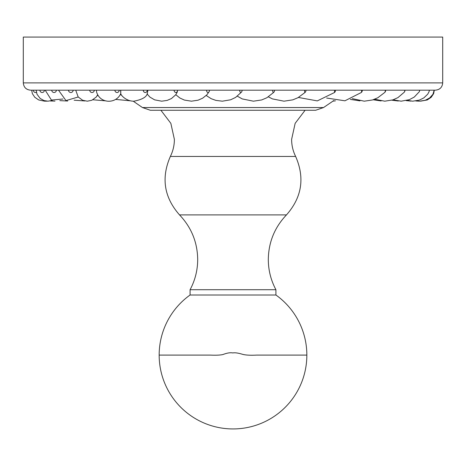 <?xml version="1.0" encoding="UTF-8"?>
<svg xmlns="http://www.w3.org/2000/svg" width="466" height="466" viewBox="0 0 466 466"><rect width="100%" height="100%" fill="white"/><g stroke="black" fill="none" stroke-linecap="round" stroke-linejoin="round"><path stroke-width="0.7" d="M306.838 355.098L256.725 355.098C250.691 355.418 246.065 355.185 242.838 354.393C238.248 352.995 234.905 352.517 232.802 352.948C230.361 352.436 227.064 352.966 222.917 354.544C220.063 355.174 215.863 355.354 210.317 355.098L159.162 355.098A73.838 73.838 0 0 0 233 428.936A73.838 73.838 0 0 0 275.919 295.007L190.081 295.007A73.838 73.838 0 0 0 159.162 355.098M179.521 214.896C191.392 227.391 197.45 242.256 197.695 259.492C197.654 270.193 195.114 280.27 190.081 289.712L275.919 289.712C270.886 280.27 268.346 270.193 268.305 259.492C268.55 242.256 274.608 227.391 286.479 214.896L179.521 214.896C164.079 197.357 161.02 177.878 170.358 156.454L295.642 156.454C292.98 151.077 291.64 145.392 291.617 139.386L295.153 123.339L305.102 110.256M23.3 82.89C23.731 87.317 26.16 89.746 30.587 90.177L435.413 90.177C439.84 89.746 442.269 87.317 442.7 82.89L442.7 37.064L23.3 37.064L23.3 82.89L442.7 82.89M170.358 156.454C173.02 151.077 174.36 145.392 174.383 139.386L170.847 123.339L160.898 110.256L150.326 110.256L315.674 110.256L323.55 107.547L333.842 100.534M402.694 90.177L419.633 90.177A2.324 1.386 90 0 1 419.243 91.79A3.239 3.239 0 0 0 419.674 90.177M383.902 90.177L404.814 90.177A2.324 1.06 90 0 1 404.278 92.192A3.239 3.239 0 0 0 404.983 90.177M360.993 90.177L385.697 90.177A3.239 3.239 0 0 1 384.823 92.39A2.324 0.705 90 0 0 385.306 90.177M237.369 96.212L242.279 98.932L253.446 101.186L261.665 99.945L266.878 97.749L273.752 92.35A2.324 0.804 90 0 1 272.657 90.177L305.946 90.177M206.217 95.501L211.203 98.699L215.851 100.388L222.334 101.186L230.623 99.788L235.586 97.435L241.481 92.111A2.324 1.153 90 0 1 240.299 92.227A2.324 1.153 90 0 1 239.687 90.177L241.697 90.177M120.706 93.503C120.921 95.547 126.7 101.372 133.934 101.186C142.538 99.514 147.035 96.771 147.431 92.95L147.885 90.177M177.598 90.177A2.324 1.748 90 0 1 175.851 92.501A2.324 1.748 90 0 1 174.109 90.177L176.503 90.177M120.752 90.177C120.834 94.406 120.793 94.406 120.624 90.177M145.776 90.177L147.233 90.177A2.324 1.975 90 0 1 145.258 92.501A2.324 1.975 90 0 1 143.283 90.177M96.59 92.052L96.433 90.177L117.432 90.177M97.639 94.889L96.171 97.114L91.808 100.277L87.317 101.186L82.663 100.277L78.177 96.969L75.725 90.177L89.752 90.177A2.324 2.266 90 0 0 92.018 92.501A2.324 2.266 90 0 0 94.283 90.177L96.433 90.177M62.951 99.013L51.435 100.074L45.19 90.177L73.145 90.177A2.324 2.318 90 0 1 70.826 92.501A2.324 2.318 90 0 1 68.502 90.177M56.526 90.177L56.369 90.177A2.324 2.313 -90 0 1 54.056 92.501A2.324 2.313 -90 0 1 51.743 90.177M44.404 90.177A2.324 2.237 -90 0 1 42.167 92.501A2.324 2.237 -90 0 1 39.925 90.177L41.905 90.177M35.067 90.177L36.167 90.177L37 94.237L40.14 98.425L44.008 100.563L47.969 101.186L52.215 100.411M133.224 101.174L142.45 107.547L323.55 107.547M361.651 90.177A2.324 0.332 90 0 1 361.366 92.478A3.239 3.239 0 0 0 362.327 90.177M334.483 90.177L334.536 92.501A3.239 3.239 0 0 0 335.52 90.177M304.548 90.177A2.324 0.437 90 0 0 305.061 92.46A3.239 3.239 0 0 0 306.005 90.177M206.537 90.177A2.324 1.468 90 0 0 207.533 92.379A2.324 1.468 90 0 0 209.17 91.598A3.239 3.239 0 0 0 209.496 90.177M114.91 90.177A2.324 2.149 90 0 0 117.059 92.501A2.324 2.149 90 0 0 119.203 90.177M33.377 90.177A2.324 2.109 -90 0 0 36.389 92.28M286.479 214.896C301.921 197.357 304.98 177.878 295.642 156.454M190.081 295.007L190.081 289.712M275.919 295.007L275.919 289.712M121.643 95.175L120.315 94.61M142.45 107.547L150.326 110.256M434.324 90.177L433.636 93.66L431.201 97.289L427.275 99.963L420.612 101.163M416.394 100.872L419.662 101.186L425.295 100.248L429.588 97.982L432.937 94.318L434.166 90.177M407.15 100.388L412.73 101.186L419.33 100.12L423.844 97.889L427.724 94.184L429.087 91.621L429.355 90.177M393.106 99.817L401.156 101.186L409.334 99.683L414.28 97.056L419.243 91.79M374.658 99.223L384.77 101.186L392.885 99.893L397.947 97.615L404.278 92.192M352.308 98.629L364.266 101.186L372.52 99.963L377.78 97.784L384.823 92.39M326.66 98.046L344.939 100.802L361.366 92.478M298.432 97.458L317.305 100.901L334.536 92.501M268.393 96.852L272.447 98.903L284.01 101.186L292.811 99.846L297.908 97.744L305.061 92.46M273.752 92.35A3.239 3.239 0 0 0 274.585 90.177M241.481 92.111A3.239 3.239 0 0 0 242.122 90.177M175.81 94.697L179.806 97.965L184.373 100.074L191.439 101.186L198.044 100.202L202.658 98.175L206.898 94.808L209.17 91.598M177.633 90.177L177.266 92.087L175.705 94.825L171.453 98.542L167.16 100.411L161.679 101.186L154.619 99.852L149.901 97.085L147.035 93.864M120.805 93.485C116.273 104.104 100.091 104 96.596 92.052M78.212 97.004L65.98 100.598L58.5 90.177M46.285 101.081L44.631 101.186L38.695 99.951L34.775 97.26L32.352 93.625L31.676 90.177M47.177 101.169L45.388 101.163M54.982 101.11L50.212 100.971M67.687 101.029L59.823 100.627M97.872 95.297L97.004 95.996M84.864 100.953L74.123 100.196M106.009 100.883L92.874 99.771M130.538 100.831L115.655 99.409M332.776 101.174L335.462 100.831M350.345 99.409L359.991 100.883M373.126 99.771L381.136 100.953M391.877 100.196L398.313 101.029M406.177 100.627L411.018 101.11M415.788 100.971L418.823 101.169"/></g></svg>
